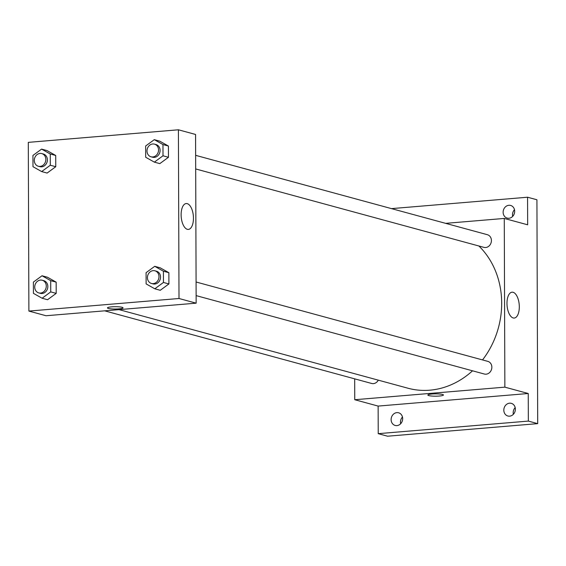 <?xml version="1.0" encoding="UTF-8"?>
<svg xmlns="http://www.w3.org/2000/svg" width="566" height="566" viewBox="0 0 566 566"><rect width="100%" height="100%" fill="white"/><g stroke="black" fill="none" stroke-linecap="round" stroke-linejoin="round"><path stroke-width="0.85" d="M515.18 407.605A6.559 5.71 -74.8 0 0 513.362 414.298M514.494 209.696A6.559 5.71 -74.8 0 0 512.669 216.389M402.483 417.043A6.559 5.71 -74.8 0 0 400.657 423.736M391.502 208.621L527.562 197.223L536.922 199.77L537.7 423.637L387.59 436.209L378.23 433.662L378.138 406.084L354.748 399.723L354.677 378.845M503.132 212.25A6.559 5.71 105.2 0 1 510.624 205.437A6.559 5.71 105.2 0 1 514.678 211.288A6.559 5.71 105.2 0 1 507.178 218.101A6.559 5.71 105.2 0 1 503.132 212.25M527.562 197.223L527.661 224.801L504.271 218.441L504.865 387.151L528.248 393.512L528.347 421.09L537.7 423.637M513.1 292.289A12.976 6.092 -94.8 0 1 519.284 305.711A12.976 6.092 -94.8 0 1 514.225 318.057A12.976 6.092 -94.8 0 1 507.072 305.633A12.976 6.092 -94.8 0 1 512.06 292.19A12.976 6.092 -94.8 0 1 513.1 292.289M528.347 421.09L378.23 433.662M503.818 410.159A6.559 5.71 105.2 0 1 511.317 403.346A6.559 5.71 105.2 0 1 515.364 409.197A6.559 5.71 105.2 0 1 507.872 416.01A6.559 5.71 105.2 0 1 503.818 410.159M391.12 419.604A6.559 5.71 105.2 0 1 398.613 412.784A6.559 5.71 105.2 0 1 402.667 418.635A6.559 5.71 105.2 0 1 395.167 425.448A6.559 5.71 105.2 0 1 391.12 419.604M528.248 393.512L378.138 406.084M119.044 309.63L407.98 388.226A82.02 71.387 -74.8 0 0 472.532 370.808M482.529 359.926A82.02 71.387 -74.8 0 0 478.893 245.998M504.865 387.151L354.748 399.723M445.647 223.351L504.271 218.441M196.126 295.615L484.362 374.027A6.559 5.71 -74.8 0 0 491.592 369.188A6.559 5.71 -74.8 0 0 487.807 361.363L196.077 282.002M104.668 310.833L371.657 383.465A6.559 5.71 -74.8 0 0 378.293 380.154M195.638 155.339L487.361 234.699A6.559 5.71 105.2 0 1 491.352 241.54A6.559 5.71 105.2 0 1 485.663 247.519A6.559 5.71 105.2 0 1 483.916 247.363L195.687 168.951M443.447 394.997A7.79 1.16 -0.2 0 1 439.358 396.03A7.79 1.16 -0.2 0 1 427.861 395.054A7.79 1.16 -0.2 0 1 435.65 393.865A7.79 1.16 -0.2 0 1 443.447 394.997A7.79 1.16 -0.2 0 1 439.358 396.03A7.79 1.16 -0.2 0 1 427.861 395.054M178.41 129.791L195.567 134.46L196.154 303.171L46.037 315.743L28.887 311.074L28.3 142.363L178.41 129.791L179.005 298.501L28.887 311.074M154.723 266.324L160.185 267.81L168.866 272.699L168.901 283.941L160.263 290.287L154.808 288.801L146.127 283.906L146.085 272.671L154.723 266.324L163.404 271.213L163.447 282.455L154.808 288.801M41.587 149.099L47.042 150.584L55.723 155.48L55.758 166.715L47.119 173.062L41.665 171.576L32.984 166.687L32.941 155.445L41.587 149.099L50.261 153.994L50.303 165.237L41.665 171.576M42.026 275.762L47.48 277.248L56.161 282.144L56.204 293.379L47.558 299.725L42.103 298.24L33.422 293.344L33.387 282.109L42.026 275.762L50.707 280.658L50.742 291.893L42.103 298.24M154.285 139.661L159.739 141.146L168.42 146.035L168.463 157.277L159.817 163.624L154.362 162.138L145.681 157.242L145.646 146.007L154.285 139.661L162.966 144.556L163.001 155.791L154.362 162.138M179.005 298.501L196.154 303.171M187.24 203.647A12.976 6.092 -94.8 0 1 193.423 217.068A12.976 6.092 -94.8 0 1 188.365 229.414A12.976 6.092 -94.8 0 1 181.212 216.99A12.976 6.092 -94.8 0 1 186.2 203.548A12.976 6.092 -94.8 0 1 187.24 203.647M123.041 307.833A7.79 1.16 -0.2 0 1 118.952 308.866A7.79 1.16 -0.2 0 1 107.455 307.89A7.79 1.16 -0.2 0 1 115.245 306.708A7.79 1.16 -0.2 0 1 123.041 307.84A7.79 1.16 -0.2 0 1 118.952 308.873A7.79 1.16 -0.2 0 1 107.455 307.89M151.044 156.803L152.601 157.228A6.559 5.71 -74.8 0 0 159.831 152.395A6.559 5.71 -74.8 0 0 156.046 144.571L154.49 144.146A6.559 5.71 -74.8 0 0 152.742 143.983A6.559 5.71 -74.8 0 0 147.054 149.962A6.559 5.71 -74.8 0 0 151.044 156.803A6.559 5.71 -74.8 0 0 158.275 151.971A6.559 5.71 -74.8 0 0 154.49 144.146M159.739 141.146L168.42 146.035L168.463 157.277L159.817 163.624M162.966 144.556L168.42 146.035M163.001 155.791L168.463 157.277M151.483 283.467L153.046 283.891A6.559 5.71 -74.8 0 0 160.277 279.059A6.559 5.71 -74.8 0 0 156.485 271.227L154.928 270.803A6.559 5.71 -74.8 0 0 153.181 270.647A6.559 5.71 -74.8 0 0 147.5 276.625A6.559 5.71 -74.8 0 0 151.483 283.467A6.559 5.71 -74.8 0 0 158.721 278.635A6.559 5.71 -74.8 0 0 154.928 270.803M160.185 267.81L168.866 272.699L168.901 283.941L160.263 290.287M163.404 271.213L168.866 272.699M163.447 282.455L168.901 283.941M38.339 166.248L39.903 166.673A6.559 5.71 -74.8 0 0 47.134 161.841A6.559 5.71 -74.8 0 0 43.349 154.009L41.785 153.584A6.559 5.71 -74.8 0 0 40.044 153.428A6.559 5.71 -74.8 0 0 34.356 159.4A6.559 5.71 -74.8 0 0 38.339 166.248A6.559 5.71 -74.8 0 0 45.577 161.416A6.559 5.71 -74.8 0 0 41.785 153.584M47.042 150.584L55.723 155.48L55.758 166.715L47.119 173.062M50.261 153.994L55.723 155.48M50.303 165.237L55.758 166.715M38.785 292.912L40.342 293.337A6.559 5.71 -74.8 0 0 47.572 288.497A6.559 5.71 -74.8 0 0 43.787 280.672L42.231 280.248A6.559 5.71 -74.8 0 0 40.483 280.085A6.559 5.71 -74.8 0 0 34.795 286.063A6.559 5.71 -74.8 0 0 38.785 292.912A6.559 5.71 -74.8 0 0 46.016 288.073A6.559 5.71 -74.8 0 0 42.231 280.248M47.48 277.248L56.161 282.144L56.204 293.379L47.558 299.725M50.707 280.658L56.161 282.144M50.742 291.893L56.204 293.379"/></g></svg>
